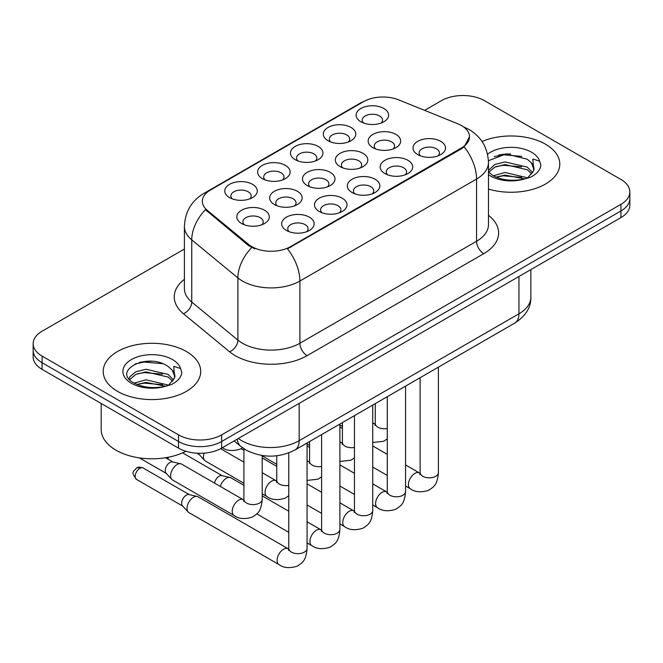 <?xml version="1.0" encoding="UTF-8"?>
<svg xmlns="http://www.w3.org/2000/svg" width="663" height="663" viewBox="0 0 663 663"><rect width="100%" height="100%" fill="white"/><g stroke="black" fill="none" stroke-linecap="round" stroke-linejoin="round"><path stroke-width="0.99" d="M262.382 178.645L262.382 178.645A16.252 9.381 180 0 1 262.382 165.377A16.252 9.381 180 0 1 285.363 165.377A16.252 9.381 180 0 1 285.363 178.645A16.252 9.381 180 0 1 262.382 178.645M282.695 179.888A10.16 5.868 0 0 0 284.029 176.988A10.16 5.868 0 0 0 281.054 172.836A10.16 5.868 0 0 0 269.99 171.568A10.16 5.868 0 0 0 263.717 176.988A10.16 5.868 0 0 0 265.051 179.888M295.217 159.684L295.217 159.684A16.252 9.381 180 0 1 295.217 146.415A16.252 9.381 180 0 1 318.199 146.415A16.252 9.381 180 0 1 318.199 159.684A16.252 9.381 180 0 1 295.217 159.684M315.53 160.927A10.16 5.868 0 0 0 316.864 158.026A10.16 5.868 0 0 0 313.889 153.882A10.16 5.868 0 0 0 302.825 152.606A10.16 5.868 0 0 0 296.552 158.026A10.16 5.868 0 0 0 297.886 160.927M328.052 140.73L328.052 140.73A16.252 9.381 180 0 1 328.052 127.462A16.252 9.381 180 0 1 351.034 127.462A16.252 9.381 180 0 1 351.034 140.73A16.252 9.381 180 0 1 328.052 140.73M348.365 141.973A10.16 5.868 0 0 0 349.699 139.073A10.16 5.868 0 0 0 346.724 134.921A10.16 5.868 0 0 0 335.66 133.653A10.16 5.868 0 0 0 329.387 139.073A10.16 5.868 0 0 0 330.721 141.973M360.887 121.768L360.887 121.768A16.252 9.381 180 0 1 360.887 108.5A16.252 9.381 180 0 1 383.869 108.5A16.252 9.381 180 0 1 383.869 121.768A16.252 9.381 180 0 1 360.887 121.768M381.2 123.011A10.16 5.868 0 0 0 382.534 120.111A10.16 5.868 0 0 0 379.559 115.967A10.16 5.868 0 0 0 368.495 114.691A10.16 5.868 0 0 0 362.222 120.111A10.16 5.868 0 0 0 363.556 123.011M229.547 197.599L229.547 197.599A16.252 9.381 180 0 1 229.547 184.331A16.252 9.381 180 0 1 252.528 184.331A16.252 9.381 180 0 1 252.528 197.599A16.252 9.381 180 0 1 229.547 197.599M249.86 198.842A10.16 5.868 0 0 0 251.194 195.941A10.16 5.868 0 0 0 248.219 191.798A10.16 5.868 0 0 0 237.155 190.521A10.16 5.868 0 0 0 230.881 195.941A10.16 5.868 0 0 0 232.216 198.842M274.407 204.544L274.407 204.544A16.252 9.381 180 0 1 274.407 191.275A16.252 9.381 180 0 1 297.389 191.275A16.252 9.381 180 0 1 297.389 204.544A16.252 9.381 180 0 1 274.407 204.544M294.72 205.787A10.16 5.868 0 0 0 296.054 202.878A10.16 5.868 0 0 0 293.079 198.734A10.16 5.868 0 0 0 282.007 197.466A10.16 5.868 0 0 0 275.742 202.878A10.16 5.868 0 0 0 277.068 205.787M307.242 185.582L307.242 185.582A16.252 9.381 180 0 1 307.242 172.314A16.252 9.381 180 0 1 330.224 172.314A16.252 9.381 180 0 1 330.224 185.582A16.252 9.381 180 0 1 307.242 185.582M327.555 186.825A10.16 5.868 0 0 0 328.889 183.924A10.16 5.868 0 0 0 325.914 179.781A10.16 5.868 0 0 0 314.842 178.504A10.16 5.868 0 0 0 308.577 183.924A10.16 5.868 0 0 0 309.903 186.825M340.078 166.628L340.078 166.628A16.252 9.381 180 0 1 340.078 153.36A16.252 9.381 180 0 1 363.059 153.36A16.252 9.381 180 0 1 363.059 166.628A16.252 9.381 180 0 1 340.078 166.628M360.39 167.872A10.16 5.868 0 0 0 361.725 164.971A10.16 5.868 0 0 0 358.749 160.819A10.16 5.868 0 0 0 347.677 159.551A10.16 5.868 0 0 0 341.412 164.971A10.16 5.868 0 0 0 342.738 167.872M372.913 147.667L372.913 147.667A16.252 9.381 180 0 1 372.913 134.398A16.252 9.381 180 0 1 395.894 134.398A16.252 9.381 180 0 1 395.894 147.667A16.252 9.381 180 0 1 372.913 147.667M393.225 148.91A10.16 5.868 0 0 0 394.56 146.009A10.16 5.868 0 0 0 391.584 141.865A10.16 5.868 0 0 0 380.512 140.589A10.16 5.868 0 0 0 374.247 146.009A10.16 5.868 0 0 0 375.573 148.91M241.572 223.497L241.572 223.497A16.252 9.381 180 0 1 241.572 210.229A16.252 9.381 180 0 1 264.554 210.229A16.252 9.381 180 0 1 264.554 223.497A16.252 9.381 180 0 1 241.572 223.497M261.885 224.74A10.16 5.868 0 0 0 263.219 221.84A10.16 5.868 0 0 0 260.244 217.696A10.16 5.868 0 0 0 249.172 216.42A10.16 5.868 0 0 0 242.907 221.84A10.16 5.868 0 0 0 244.233 224.74M319.259 211.48L319.259 211.48A16.252 9.381 180 0 1 319.259 198.212A16.252 9.381 180 0 1 342.241 198.212A16.252 9.381 180 0 1 342.241 211.48A16.252 9.381 180 0 1 319.259 211.48M339.58 212.724A10.16 5.868 0 0 0 340.906 209.823A10.16 5.868 0 0 0 337.931 205.679A10.16 5.868 0 0 0 326.867 204.403A10.16 5.868 0 0 0 320.594 209.823A10.16 5.868 0 0 0 321.928 212.724M352.094 192.527L352.094 192.527A16.252 9.381 180 0 1 352.094 179.259A16.252 9.381 180 0 1 375.076 179.259A16.252 9.381 180 0 1 375.076 192.527A16.252 9.381 180 0 1 352.094 192.527M372.415 193.77A10.16 5.868 0 0 0 373.741 190.869A10.16 5.868 0 0 0 370.766 186.717A10.16 5.868 0 0 0 359.702 185.449A10.16 5.868 0 0 0 353.429 190.869A10.16 5.868 0 0 0 354.763 193.77M384.93 173.565L384.93 173.565A16.252 9.381 180 0 1 384.93 160.297A16.252 9.381 180 0 1 407.911 160.297A16.252 9.381 180 0 1 407.911 173.565A16.252 9.381 180 0 1 384.93 173.565M405.25 174.808A10.16 5.868 0 0 0 406.576 171.908A10.16 5.868 0 0 0 403.601 167.764A10.16 5.868 0 0 0 392.537 166.488A10.16 5.868 0 0 0 386.264 171.908A10.16 5.868 0 0 0 387.598 174.808M417.765 154.612L417.765 154.612A16.252 9.381 180 0 1 417.765 141.343A16.252 9.381 180 0 1 440.746 141.343A16.252 9.381 180 0 1 440.746 154.612A16.252 9.381 180 0 1 417.765 154.612M438.086 155.855A10.16 5.868 0 0 0 439.412 152.954A10.16 5.868 0 0 0 436.436 148.802A10.16 5.868 0 0 0 425.373 147.534A10.16 5.868 0 0 0 419.099 152.954A10.16 5.868 0 0 0 420.433 155.855M286.424 230.442L286.424 230.442A16.252 9.381 180 0 1 286.424 217.174A16.252 9.381 180 0 1 309.406 217.174A16.252 9.381 180 0 1 309.406 230.442A16.252 9.381 180 0 1 286.424 230.442M306.745 231.685A10.16 5.868 0 0 0 308.071 228.776A10.16 5.868 0 0 0 305.096 224.633A10.16 5.868 0 0 0 294.032 223.365A10.16 5.868 0 0 0 287.759 228.776A10.16 5.868 0 0 0 289.093 231.685M457.826 123.782A27.423 15.829 180 0 1 461.489 125.556A27.423 15.829 180 0 1 469.52 136.744A27.423 15.829 180 0 1 461.489 147.94L290.56 246.628A27.423 15.829 180 0 1 248.708 244.514L207.304 210.37A27.423 15.829 180 0 1 202.339 201.287A27.423 15.829 180 0 1 210.378 190.09L363.573 101.646A27.423 15.829 180 0 1 398.695 99.873L457.826 123.782M545.516 144.211A48.755 28.144 0 0 0 482.034 141.492A48.755 28.144 0 0 1 545.516 144.211A48.755 28.144 0 0 1 559.796 164.117A48.755 28.144 0 0 0 545.516 144.211M186.427 351.531A48.755 28.144 0 0 0 133.296 345.431A48.755 28.144 0 0 0 103.204 371.429A48.755 28.144 0 0 0 117.484 391.336A48.755 28.144 0 0 0 170.615 397.435A48.755 28.144 0 0 0 200.707 371.429A48.755 28.144 0 0 0 186.427 351.531A48.755 28.144 0 0 0 133.296 345.431A48.755 28.144 0 0 0 103.204 371.429A48.755 28.144 0 0 0 117.484 391.336A48.755 28.144 0 0 0 170.615 397.435A48.755 28.144 0 0 0 200.707 371.429A48.755 28.144 0 0 0 186.427 351.531M469.52 136.744L464.15 146.83L461.489 148.761L287.477 248.832A35.545 20.52 60 0 1 299.9 281.037A40.625 23.454 180 0 1 242.443 281.037A40.625 23.454 180 0 1 237.893 277.913L191.756 239.865A40.625 23.454 180 0 1 184.405 226.414L184.405 288.604A40.625 23.454 0 0 0 191.756 302.063L237.893 340.102A40.625 23.454 0 0 0 242.443 343.235A40.625 23.454 0 0 0 299.9 343.235L476.573 241.241A40.625 23.454 0 0 0 488.474 224.649L488.474 162.452A40.625 23.454 180 0 1 476.573 179.043A35.545 20.52 -120 0 0 464.15 146.83M184.405 249.039L42.076 331.21A30.473 17.594 0 0 0 33.15 343.649L33.15 356.918A30.473 17.594 0 0 0 42.076 369.357L178.529 448.138L178.529 441.508A30.473 17.594 0 0 0 221.616 441.508L620.924 210.967A30.473 17.594 0 0 0 629.85 198.527A30.473 17.594 0 0 1 620.924 210.967L221.616 441.508A30.473 17.594 0 0 1 178.529 441.508L42.076 362.727L178.529 441.508L178.529 434.87A30.473 17.594 0 0 0 221.616 434.87L620.924 204.337A30.473 17.594 0 0 0 629.85 191.897A30.473 17.594 0 0 0 620.924 179.458L484.471 100.677A30.473 17.594 0 0 0 441.384 100.677L424.618 110.356M33.15 350.288A30.473 17.594 0 0 0 42.076 362.727A30.473 17.594 0 0 1 33.15 350.288M254.865 248.832L248.708 245.716L205.455 209.699A35.545 23.777 129.5 0 0 191.756 239.865L191.756 302.063A10.16 6.796 -50.5 0 1 183.436 313.715A50.786 29.321 180 0 1 184.405 279.305M488.474 189.063A48.755 28.144 0 0 0 559.796 164.117A48.755 28.144 0 0 1 488.474 189.063M33.15 343.649A30.473 17.594 0 0 0 42.076 356.089L178.529 434.87M151.404 361.252A40.625 23.454 0 0 0 139.694 362.338M510.493 153.932A40.625 23.454 0 0 0 498.783 155.026M178.529 448.138A30.473 17.594 0 0 0 221.616 448.138L620.924 217.605A30.473 17.594 0 0 0 629.85 205.165L629.85 191.897M307.06 443L307.06 548.384C306.024 561.279 302.303 562.655 297.198 566.177C289.648 568.506 283.573 567.984 278.982 564.594L188.922 512.598A9.141 5.279 -60 0 1 188.193 512.01A9.141 5.279 -60 0 1 187.032 508.413A9.141 5.279 -60 0 1 193.497 497.217A9.141 5.279 -60 0 1 197.184 496.43A9.141 5.279 -60 0 1 198.063 496.769L288.753 549.088M188.193 512.01L182.482 505.828A6.605 3.812 -60 0 1 181.645 503.234A6.605 3.812 -60 0 1 186.311 495.145A6.605 3.812 -60 0 1 188.98 494.573L197.184 496.43M170.615 475.769A9.141 5.279 -60 0 1 177.079 464.572A9.141 5.279 -60 0 1 180.767 463.777A9.141 5.279 -60 0 1 181.645 464.117L243.271 499.695A9.141 5.279 -60 0 0 239.103 499.927A9.141 5.279 -60 0 0 238.697 500.151A9.141 5.279 -60 0 0 232.73 508.206A9.141 5.279 -60 0 0 234.13 515.524L172.504 479.954A9.141 5.279 -60 0 1 171.775 479.357A9.141 5.279 -60 0 1 170.615 475.769M171.775 479.357L166.065 473.175A6.605 3.812 -60 0 1 165.228 470.581A6.605 3.812 -60 0 1 169.894 462.501A6.605 3.812 -60 0 1 172.562 461.92L180.767 463.777M220.323 486.443A9.141 5.279 -60 0 1 226.332 478.263A9.141 5.279 -60 0 1 230.02 477.468A9.141 5.279 -60 0 1 230.898 477.808L243.918 485.324M214.58 483.128A6.605 3.812 -60 0 1 219.146 476.191A6.605 3.812 -60 0 1 221.815 475.62L230.02 477.468M262.2 458.431A9.141 5.279 -60 0 1 262.855 458.514A9.141 5.279 -60 0 1 263.733 458.854L276.753 466.371M243.918 483.269L205.339 460.992A9.141 5.279 -60 0 1 204.61 460.404A9.141 5.279 -60 0 1 203.45 456.807A9.141 5.279 -60 0 1 204.113 453.136M204.61 460.404L198.9 454.221A6.605 3.812 -60 0 1 198.328 453.268M488.474 171.908L492.642 175.397C501.526 180.212 512.035 181.447 524.143 179.085L530.599 177.203C536.798 174.029 540.237 170.051 540.917 165.286L539.649 161.175L532.861 159.037L533.657 170.664L534.005 169.09A22.956 13.252 0 0 0 531.411 162.965L527.3 159.219L505.985 153.924L488.432 160.711M533.657 170.664L528.055 177.427M493.322 175.794L505.098 172.463L527.524 177.817M521.59 177.377L503.292 175.811L496.023 177.129L505.098 175.098L524.972 178.911M488.474 170.441L494.805 164.482L505.098 161.929L527.276 167.117L532.613 172.67M488.805 172.297L494.805 167.117L505.098 164.565L527.276 169.753L531.726 173.921M531.411 162.965L533.988 169.405M494.3 156.576L503.292 154.744L521.822 156.385M495.999 166.604L503.292 165.278L521.59 166.852M101.174 403.477L101.174 429.483A50.786 29.321 0 0 0 116.05 450.218A50.786 29.321 0 0 0 185.922 451.279M174.576 377.985L174.916 376.41A22.956 13.252 0 0 0 172.322 370.286L168.211 366.54C147.045 351.564 111.782 371.106 133.553 382.717C142.437 387.532 152.946 388.767 165.062 386.405L171.51 384.523C177.709 381.341 181.148 377.371 181.828 372.606L180.56 368.487L173.772 366.357L174.568 377.985L168.966 384.747M134.233 383.115L146.009 379.783L168.435 385.128M162.501 384.697L144.202 383.131L136.934 384.449L146.009 382.418L165.883 386.222M129.086 378.855L129.774 376.866L135.724 371.802L146.009 369.25L168.195 374.438L173.524 379.99M129.716 379.617L135.724 374.438L146.009 371.885L168.195 377.073L172.637 381.242M172.322 370.286L174.899 376.725M135.211 363.888L144.202 362.064L162.733 363.697M136.909 373.924L144.202 372.598L162.501 374.164M290.56 246.628L290.56 247.44M248.708 244.514L248.708 245.716M207.304 210.37L207.304 211.572M461.489 147.94L461.489 148.761M307.085 355.675A10.16 5.868 60 0 1 299.9 343.235L299.9 281.037L476.573 179.043L476.573 241.241A10.16 5.868 60 0 0 483.75 253.672L307.085 355.675A50.786 29.321 180 0 1 235.266 355.675A50.786 29.321 180 0 1 229.572 351.763L183.436 313.715M488.474 162.452C487.786 147.849 481.363 136.893 469.213 129.6L464.083 127.097A35.545 16.65 112 0 0 463.603 126.923M207.353 192.171A35.545 20.52 -120 0 0 203.665 193.555C191.516 200.848 185.093 211.804 184.405 226.414M203.665 193.555L360.581 102.956A35.545 20.52 60 0 1 363.274 101.812M251.741 247.597A35.545 23.777 129.5 0 0 237.893 277.913L237.893 340.102A10.16 6.796 -50.5 0 1 229.572 351.763M488.474 215.351A50.786 29.321 180 0 1 483.75 253.672M221.616 434.87L221.616 448.138M620.924 204.337L620.924 217.605M42.076 356.089L42.076 369.357M238.365 438.475A40.625 23.454 0 0 0 241.73 440.68A40.625 23.454 0 0 0 299.179 440.68L518.947 313.798A40.625 23.454 0 0 0 530.848 297.215C531.138 307.292 525.776 315.919 514.737 323.096L294.977 449.978A20.313 11.727 60 0 0 299.179 440.68L299.179 403.361M518.947 276.479L518.947 313.798A20.313 11.727 60 0 1 514.737 323.096M237.255 439.113A20.313 13.583 129.5 0 0 240.893 446.489L234.13 440.92M139.843 468.318A6.605 3.812 -60 0 1 143.15 467.995C139.976 466.885 137.78 466.885 136.545 467.995A6.605 3.812 60 0 1 139.843 468.318A6.605 3.812 -60 0 0 135.534 474.136A6.605 3.812 -60 0 0 136.545 479.432L182.715 506.084M307.06 548.384A9.141 5.279 180 0 1 303.961 552.345A9.141 5.279 180 0 1 291.455 552.122A9.141 5.279 180 0 1 288.778 548.384L288.488 550.356M278.982 564.594A9.141 5.279 -60 0 1 277.582 557.268A9.141 5.279 -60 0 1 283.557 549.213A9.141 5.279 -60 0 1 283.963 548.997A9.141 5.279 -60 0 1 288.123 548.765M262.2 455.514L262.2 499.314A9.141 5.279 180 0 1 259.109 503.275A9.141 5.279 180 0 1 246.595 503.051A9.141 5.279 180 0 1 243.918 499.314L243.918 448.727M339.895 424.047L339.895 529.43A9.141 5.279 180 0 1 336.796 533.392A9.141 5.279 180 0 1 324.29 533.16A9.141 5.279 180 0 1 321.613 529.43L321.323 531.403M339.895 529.43C338.859 542.317 335.138 543.693 330.033 547.215C322.483 549.552 316.408 549.03 311.817 545.641A9.141 5.279 -60 0 1 310.417 538.315A9.141 5.279 -60 0 1 316.392 530.259A9.141 5.279 -60 0 1 316.798 530.035A9.141 5.279 -60 0 1 320.958 529.803L321.588 530.135M168.419 459.418A6.605 3.812 -60 0 1 168.012 457.296M372.73 405.085L372.73 510.469A9.141 5.279 180 0 1 369.631 514.43A9.141 5.279 180 0 1 357.125 514.206A9.141 5.279 180 0 1 354.448 510.469L354.158 512.449M372.73 510.469C371.694 523.364 367.973 524.74 362.868 528.262C355.318 530.599 349.244 530.068 344.652 526.679A9.141 5.279 -60 0 1 343.252 519.353A9.141 5.279 -60 0 1 349.227 511.297A9.141 5.279 -60 0 1 349.633 511.082A9.141 5.279 -60 0 1 353.793 510.85L354.423 511.181M405.565 386.131L405.565 491.515A9.141 5.279 180 0 1 402.466 495.476A9.141 5.279 180 0 1 389.96 495.244A9.141 5.279 180 0 1 387.283 491.515L386.993 493.487M405.565 491.515C404.529 504.402 400.808 505.786 395.703 509.3C388.153 511.637 382.079 511.115 377.487 507.725A9.141 5.279 -60 0 1 376.087 500.399A9.141 5.279 -60 0 1 382.062 492.344A9.141 5.279 -60 0 1 382.468 492.128A9.141 5.279 -60 0 1 386.628 491.888L387.258 492.219M438.4 367.169L438.4 472.562A9.141 5.279 180 0 1 435.301 476.515A9.141 5.279 180 0 1 422.795 476.291A9.141 5.279 180 0 1 420.118 472.562L419.828 474.534M438.4 472.562C437.365 485.449 433.643 486.824 428.538 490.347C420.988 492.684 414.914 492.153 410.322 488.764A9.141 5.279 -60 0 1 408.922 481.446A9.141 5.279 -60 0 1 414.897 473.39A9.141 5.279 -60 0 1 415.303 473.167A9.141 5.279 -60 0 1 419.464 472.934L420.093 473.266M288.778 485.366A9.141 5.279 180 0 1 279.43 484.089A9.141 5.279 180 0 1 276.753 480.36L276.753 455.771M262.2 493.819L266.965 496.57A9.141 5.279 -60 0 1 265.565 489.244A9.141 5.279 -60 0 1 271.532 481.189A9.141 5.279 -60 0 1 271.938 480.973A9.141 5.279 -60 0 1 276.106 480.733L262.2 472.711M321.613 466.412A9.141 5.279 180 0 1 312.265 465.136A9.141 5.279 180 0 1 309.588 461.407L309.588 441.541M307.06 461.357A9.141 5.279 -60 0 1 308.941 461.78L307.06 460.694M354.448 447.45A9.141 5.279 180 0 1 345.1 446.174A9.141 5.279 180 0 1 342.423 442.445L342.423 422.58M339.895 442.403A9.141 5.279 -60 0 1 341.776 442.826L339.895 441.74M539.649 161.175A29.056 16.774 0 0 0 531.585 152.25A29.056 16.774 0 0 0 487.554 154.247M488.474 174.676A29.056 16.774 0 0 0 490.504 175.977A29.056 16.774 0 0 0 524.143 179.085M180.56 368.487A29.056 16.774 0 0 0 172.496 359.57A29.056 16.774 0 0 0 131.415 359.57A29.056 16.774 0 0 0 131.415 383.297A29.056 16.774 0 0 0 165.062 386.405M387.283 428.497A9.141 5.279 180 0 1 377.935 427.221A9.141 5.279 180 0 1 375.258 423.491L375.258 403.626M372.73 423.442A9.141 5.279 -60 0 1 374.612 423.864L372.73 422.779M360.581 102.956L367.103 99.922M464.083 127.097L463.545 126.882M294.977 449.978C278.626 458.191 262.283 458.191 245.932 449.978L240.893 446.489M530.848 297.215L530.848 269.609M288.778 452.904L288.778 548.384M143.15 467.995L189.32 494.648M136.545 479.432C130.561 471.542 133.255 471.998 136.545 467.995M243.893 500.026L243.271 499.695M234.13 515.524C238.63 518.905 244.705 519.427 252.338 517.107C257.443 513.585 261.164 512.209 262.2 499.314M139.371 457.884L166.297 473.44M243.628 501.294L243.918 499.314M165.518 457.735L172.902 462.003M222.105 447.5C226.605 450.873 232.68 451.404 240.321 449.075L242.55 447.774M311.817 545.641L307.06 542.889M288.778 532.339L256.838 513.891M321.613 434.596L321.613 529.43M320.958 529.803L307.06 521.781M288.778 511.223L262.2 495.883M182.607 452.862L222.155 475.694M167.557 458.912L166.695 457.536M344.652 526.679L339.895 523.936M321.613 513.377L307.06 504.974M262.2 458.365L262.855 458.514M354.448 415.643L354.448 510.469M353.793 510.85L339.895 502.819M321.613 492.269L307.06 483.866M241.067 448.694L243.918 450.343M377.487 507.725L372.73 504.974M354.448 494.424L339.895 486.02M387.283 396.681L387.283 491.515M386.628 491.888L372.73 483.866M354.448 473.307L339.895 464.912M309.588 447.409L307.06 445.95M410.322 488.764L405.565 486.02M387.283 475.462L372.73 467.059M420.118 377.728L420.118 472.562M419.464 472.934L405.565 464.912M387.283 454.354L372.73 445.95M342.423 428.455L339.895 426.997M276.728 481.065L276.106 480.733M266.965 496.57C271.465 499.943 277.54 500.474 285.173 498.145L288.778 495.775M196.919 453.202L199.132 454.478M276.463 482.332L276.753 480.36M243.918 462.152L220.605 448.702M309.563 462.111L308.941 461.78M307.06 480.418L318.008 479.192L321.613 476.821M276.753 464.307L262.2 455.904M309.298 463.379L309.588 461.407M342.398 443.149L341.776 442.826M339.895 461.465L350.843 460.23L354.448 457.86M309.588 445.354L307.06 443.887M342.133 444.417L342.423 442.445M375.233 424.196L374.612 423.864M372.73 442.503L383.678 441.276L387.283 438.906M342.423 426.392L339.895 424.933M374.968 425.464L375.258 423.491"/></g></svg>

